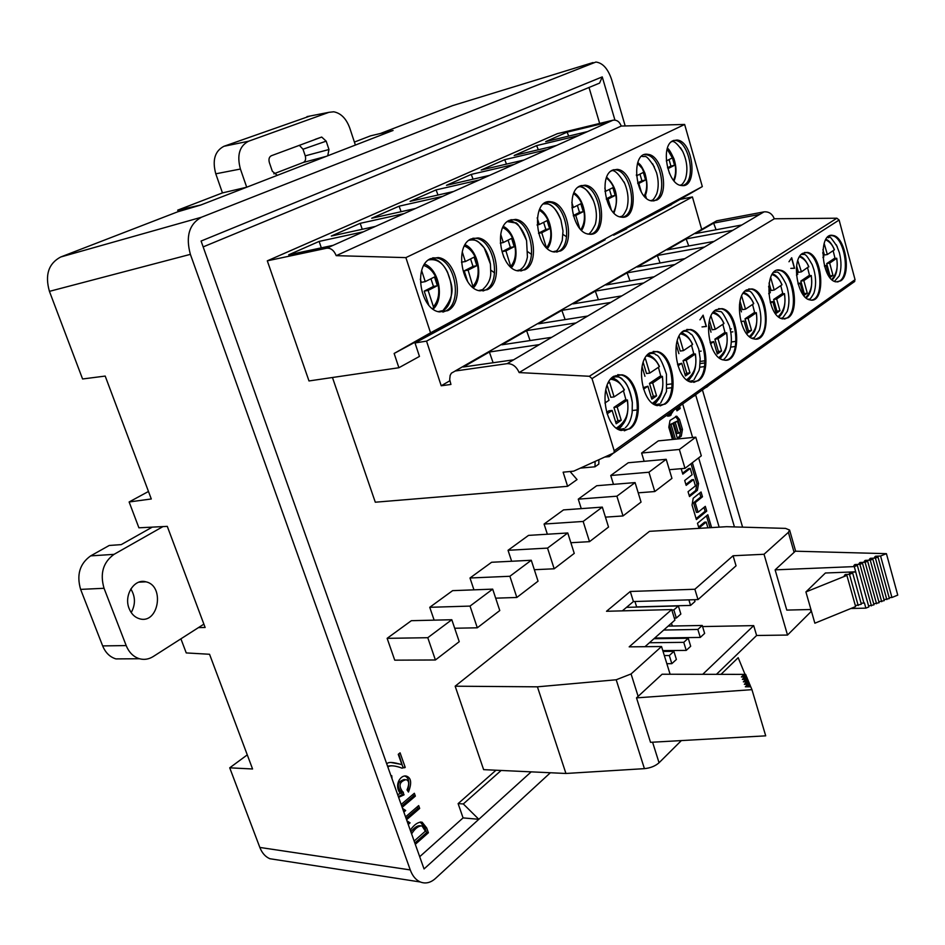 <?xml version="1.0" encoding="UTF-8"?>
<svg xmlns="http://www.w3.org/2000/svg" width="945" height="945" viewBox="0 0 945 945"><rect width="100%" height="100%" fill="white"/><g stroke="black" fill="none" stroke-linecap="round" stroke-linejoin="round"><path stroke-width="1.42" d="M397.644 794.603L400.314 793.493C393.722 785.011 400.645 774.534 406.374 776.105C411.252 777.735 411.937 783.051 408.453 792.04L407.035 789.89C409.492 783.889 409.138 780.476 405.972 779.637C399.333 781.669 398.294 785.815 402.83 792.064L404.07 794.816L398.625 797.356M405.547 816.882L418.682 805.589L419.686 808.436L406.563 819.74M406.941 820.792L410.071 822.871L408.24 824.453M707.899 527.818L706.187 522.065L698.922 528.078L697.481 523.258L707.817 514.765L711.62 527.593M701.048 491.979L693.205 498.239L692.047 505.055L696.394 519.596L706.73 511.127L705.313 506.343L698.06 512.237L695.189 502.645L702.478 496.786L701.048 491.979M675.415 439.189L671.068 424.612L672.911 423.277L677.565 438.893L681.286 436.153L682.467 429.42L679.514 419.497L676.797 416.225L670.005 420.466L668.8 427.246L672.45 439.484M676.36 408.831L676.951 410.839L680.235 408.5L679.549 406.173M666.697 415.717L669.97 415.847L673.218 411.075M434.133 620.144L429.751 607.304L452.62 590.649L492.688 589.137L499.775 610.553L477.308 627.799L454.699 628.248M511.635 561.247L508.044 550.297L528.515 535.39L567.768 532.968L574.253 553.38L554.172 568.795L534.338 569.705M581.258 508.634L578.269 499.149L596.708 485.73L635.087 482.588L641.053 502.09L623.003 515.946L605.438 517.139M336.207 255.658L405.877 257.619L430.542 332.817L394.136 353.465L398.896 367.735L308.991 380.953L267.305 260.832L326.71 248.204C330.833 247.897 334.01 250.39 336.207 255.658L621.243 126.051C619.577 121.704 616.837 119.743 613.033 120.192L587.613 131.556L545.667 141.62L567.106 132.17L568.713 136.092M613.033 120.192L557.349 133.682L267.305 260.832M449.855 380.764L441.22 385.773L450.93 384.45L449.69 379.571L450.163 375.366L451.391 373.157L455.23 371.007L507.122 363.66C512.403 363.506 516.407 366.471 519.148 372.566L589.361 376.275L592.019 378.614L614.203 450.789L614.002 452.844L573.686 471.153L563.137 472.181L567.602 486.309L375.295 502.208L332.451 377.504M719.145 527.145L698.639 457.876M692.602 437.488L682.68 403.94M599.662 123.429L589.018 87.46M614.935 120.086L602.248 76.899L201.084 241.046L424.045 868.951L478.832 819.303L463.074 817.897L419.698 856.713M463.074 817.897L458.124 803.616L496.007 770.21M681.357 740.585L659.055 762.757C655.298 766.076 650.42 768.037 644.419 768.651L565.937 773.471L483.627 769.643L455.159 686.2L649.487 531.338L726.563 526.696L785.519 528.385L789.595 530.05L788.378 532.354L764.032 554.266L733.072 555.755L694.87 589.255L698.001 599.602L736.049 565.819L733.072 555.755M695.792 437.169L679.361 449.466L684.995 468.354L701.308 455.833L695.792 437.169L658.299 440.878L641.62 453.021L644.136 461.314M613.482 484.36L610.742 475.512L628.26 462.755L666.201 459.305L671.942 478.383L654.791 491.542L638.218 492.829M547.356 534.22L544.084 524.05L563.504 509.91L602.319 507.111L608.533 527.062L589.515 541.662L570.863 542.725M473.941 589.845L469.996 577.997L491.613 562.263L531.279 560.267L538.048 581.175L516.832 597.464L495.676 598.173M394.738 660.165L387.131 638.336L411.358 620.688L451.804 619.731L459.235 641.679L435.409 659.976L394.738 660.165M692.354 462.707L698.532 483.533L697.398 490.301L689.507 496.562L688.054 491.707L695.414 485.895L693.547 479.587L686.164 485.364L684.7 480.497L692.094 474.744L690.216 468.425L682.81 474.142L681.345 469.252L682.195 468.602M410.284 830.206C414.264 824.477 418.222 821.807 422.131 822.209L426.703 827.962L428.392 832.758L415.304 844.322M401.141 804.467L414.347 793.28L415.351 796.127L402.168 807.337M402.546 808.4L405.688 810.503L403.846 812.074M390.982 775.833L391.75 775.68L392.033 778.798M386.788 764.044C387.922 761.741 392.966 761.965 401.92 764.706L398.258 754.311L400.089 752.834L405.216 767.375L401.944 768.167L399.711 767.305C393.451 765.391 389.517 765.332 387.887 767.127M811.436 611.238L787.516 635.052L756.614 635.489L716.44 674.328M605.166 239.77L528.491 281.09M621.243 126.051L684.641 124.456L702.324 186.59L663.733 208.821L624.928 229.127M626.724 228.784L613.659 235.199M505.291 293.588L505.291 294.261L515.533 288.745L515.167 288.26L394.136 353.465M530.334 280.76L530.157 280.181L515.167 288.26M392.801 130.552L246.704 187.216L240.408 169.037L215.779 173.809C212.129 160.189 214.858 151.023 223.953 146.286L310.019 116.022M180.908 638.832L186.236 652.924L209.554 654.271L252.575 768.982L229.718 767.824L259.84 847.441L410.26 869.92C412.504 875.991 415.859 880.008 420.324 881.992C425.522 883.988 430.554 882.831 435.432 878.496L550.392 772.738M625.188 125.957L611.675 79.746C608.037 68.831 602.792 62.925 595.917 62.039L201.427 217.244C189.201 224.048 185.515 236.415 190.382 254.359L49.435 291.355L82.581 378.98L105.202 376.075L151.294 498.972L129.122 501.972L138.903 527.806L167.289 526.365L205.136 627.492L198.45 627.61M200.801 205.006L177.707 210.144L222.453 192.91L246.704 187.216L200.553 205.1L177.754 211.786L60.693 257.005L201.427 217.244M602.248 76.899L599.591 83.101L203.163 246.893M695.709 395.057L734.442 526.92M593.035 62.559L452.56 105.639L380.433 133.505M452.56 105.639L453.73 105.285M190.382 254.359L410.26 869.92M645.435 195.131L646.309 198.107M702.418 389.883L742.593 527.156M501.145 770.458L463.31 803.947L478.832 819.303L531.196 771.852M49.435 291.355C44.769 274.971 48.514 263.513 60.693 257.005M275.94 859.666L269.904 858.733C265.415 856.843 262.06 853.075 259.84 847.441M247.283 754.866L229.718 767.824M463.31 803.947L458.124 803.616M148.483 491.471L129.122 501.972M223.953 146.286L248.523 141.242L328.943 112.325L333.715 111.793C340.921 113.164 346.272 118.586 349.768 128.047L355.391 145.093M248.523 141.242C239.451 146.002 236.746 155.263 240.408 169.037M277.298 175.357L272.325 171.246L269.372 162.599C268.474 159.221 269.124 156.941 271.321 155.748L321.702 137.06L326.179 141.148L328.966 149.511L327.738 155.807M222.453 192.91L215.779 173.809M178.239 211.645L177.707 210.144M326.179 141.148L303.014 149.227L299.317 145.282M303.014 149.227L305.247 155.854L328.966 149.511M326.462 156.303L303.428 162.41C305.483 161.264 306.097 159.079 305.247 155.854M303.428 162.41L273.826 173.821M354.387 142.081L370.523 135.856L393.073 130.493M578.718 135.537L556.534 145.447L514.186 155.488L536.642 145.589L578.718 135.537L587.613 131.556M759.685 214.421L741.825 224.981L695.378 233.604L713.629 223.114L759.697 214.421L764.021 211.869L716.688 220.823L455.23 371.007M688.74 245.972L686.153 238.908L732.788 230.32L714.03 241.4M567.106 132.17L608.769 122.094M538.319 149.771L536.642 145.589M811.436 312.263L804.573 317.154M792.536 325.73L789.347 327.998M730.178 329.061L731.418 328.884M669.686 204.97L671.576 204.592L663.697 208.727M664.016 208.065L664.028 208.656M663.579 208.302L626.559 228.241M716.074 229.753L713.629 223.114M660.082 262.993L657.342 255.469L704.545 247.011L714.042 241.4L667.028 249.893L686.153 238.908M791.626 257.985L788.98 261.765L791.686 257.737L794.58 268.286L790.8 268.38L794.426 268.179L791.508 258.009M782.295 333.018L778.881 335.451M736.06 341.334L731.3 341.984M732.883 331.825L730.768 332.132M766.23 344.452L751.913 354.647M504.724 293.895L504.902 294.474L415.009 342.952L426.538 341.121L692.413 196.938L679.219 199.596M692.413 196.938L701.698 229.387M592.019 378.614L839.113 220.031L836.88 218.212L774.321 218.767C772.207 213.759 768.781 211.456 764.021 211.869M839.113 220.031L855.048 279.673L614.203 450.789M854.126 281.941L855.048 279.673M680.495 147.774L682.633 151.306C687.145 161.004 688.066 170.265 685.397 179.113C683.53 182.987 681.971 184.96 680.695 185.031L680.116 185.22M652.652 163.792L656.574 172.758C658.665 180.412 658.748 187.37 656.799 193.607C654.649 198.166 652.924 200.423 651.613 200.352L650.751 200.623M833.124 250.685L835.037 258.387M825.623 239.853C829.71 241.648 832.604 244.991 834.329 249.882L834.447 249.728C831.943 243.94 829.119 240.467 825.965 239.286L826.06 239.321M836.337 244.779L839.384 252.728C841.57 261.505 841.499 269.242 839.195 275.952L834.459 281.326M807.585 267.73L809.57 275.621M801.454 254.276C805.152 255.351 804.36 251.027 812.192 264.695L813.964 269.857C816.173 278.574 816.137 286.37 813.869 293.245C808.566 302.565 809.652 297.899 808.388 299.364M673.064 140.687C660.082 145.636 667.501 184.972 681.475 185.515C698.308 188.657 693.559 140.935 676.951 140.025L673.064 140.687M682.892 185.563L683.861 185.137C696.63 179.644 689.106 140.97 675.12 140.439L673.679 140.427M653.692 200.966L654.826 200.482C668.139 194.717 660.543 155.417 645.931 154.756L644.301 154.732M656.68 200.104C669.981 194.339 662.398 155.015 647.797 154.342C630.339 150.999 634.792 199.773 652.074 200.919L656.68 200.104M837.648 281.976L839.703 281.019C850.677 274.593 844.31 236.805 832.013 235.648L830.478 235.565M840.696 280.866C851.669 274.44 845.291 236.628 833.006 235.47C817.897 231.478 821.11 280.122 836.112 281.87L840.696 280.866M802.636 253.343C790.965 259.497 797.261 298.608 810.089 299.931C826.143 304.172 823.166 254.335 807.302 252.386L802.636 253.343M811.779 300.049C825.564 297.959 820.496 254.099 806.286 252.563L804.585 252.469M504.724 159.658L547.202 149.629L523.92 160.036L481.17 170.029L504.724 159.658L506.473 164.111M471.248 174.4L514.104 164.418L489.64 175.357L446.512 185.303L471.248 174.4L473.067 179.184M479.316 179.975L453.565 191.492L410.083 201.344L436.082 189.898L479.316 179.975L489.64 175.357M793.41 268.356L794.426 268.179M643.639 282.992L621.81 295.891L573.107 303.888L595.315 291.119L643.639 282.992L654.153 276.779L606.005 284.977L627.102 272.845L674.872 264.541L654.141 276.779M704.545 247.011L684.841 258.647L637.261 267.01L657.342 255.469M672.202 383.847L667.3 384.45M727.307 372.165L723.586 374.822M704.568 366.589L699.725 367.203M709.565 384.804L706.576 387.308M705.053 360.789L700.21 361.415M735.434 346.484L730.662 347.122M701.155 351.115L699.265 351.375M738.6 364.12L735.127 366.601M700.127 363.565L704.958 362.927M784.574 319.044L787.114 317.898C799.057 310.834 792.654 271.853 779.271 270.353L780.298 270.175C763.654 265.604 766.123 316.658 782.708 318.902L788.142 317.744C800.072 310.692 793.67 271.688 780.298 270.175L780.062 270.14M437.984 195.024L436.082 189.898M604.682 240.03L530.157 280.181M595.315 291.119L598.386 299.73M627.102 272.845L629.996 280.889M703.045 315.441L699.961 319.823L703.115 315.169L706.387 326.497L702.029 326.923L706.21 326.391L702.915 315.465M694.445 395.565L697.682 393.262M694.433 395.955L693.784 396.038M671.919 387.71L667.016 388.3M679.006 406.563L662.398 418.387M531.562 254.406L527.924 251.854M545.43 203.057C552.163 204.498 557.326 210.133 560.917 219.961L563.007 230.993L562.24 240.502C559.357 247.992 556.995 251.547 555.164 251.181L553.132 251.736M623.948 181.818L624.68 183.389C628.283 192.201 628.992 200.635 626.807 208.691C624.456 213.972 622.542 216.559 621.078 216.44L619.885 216.807M566.587 236.805L563.031 234.443M579.332 186.413C585.238 187.571 589.999 192.437 593.578 201.013C596.59 209.128 597.169 216.901 595.315 224.343C591.499 232.021 588.853 235.187 587.388 233.828M780.759 285.638L782.826 293.718M779.779 316.303L779.117 317.236M772.679 273.625L773.565 274.298M773.99 272.148C776.778 273.459 777.215 267.175 785.933 283.843L787.256 287.847C789.477 296.47 789.488 304.29 787.291 311.307L782.85 317.756L780.948 318.323M722.83 324.3L725.087 332.817M721.649 356.631L720.173 358.533M713.711 311.708L715.613 313.102M714.621 310.799L720.232 311.614C721.59 310.81 724.614 315.559 729.316 325.86L729.575 326.71C731.796 334.943 731.938 342.669 730.001 349.898C726.067 358.06 723.22 361.179 721.484 359.254M743.963 292.159L745.322 293.186M752.551 304.467L754.701 312.76M745.085 290.965C750.082 292.159 749.444 286.748 758.339 304.172C761.339 313.397 761.682 322.068 759.367 330.195L754.429 337.601L752.019 338.251M751.464 335.947L750.424 337.353M556.747 252.102L558.507 251.382C573.674 244.72 565.96 203.447 549.258 202.242L546.86 202.195M560.432 251.016C575.588 244.353 567.874 203.045 551.183 201.84C530.913 197.611 534.208 250.106 554.384 252.008L560.432 251.016M612.561 170.124C598.421 175.569 605.922 216.228 621.172 217.09C639.753 220.752 635.548 170.667 617.191 169.379L612.561 170.124M623.015 217.161L624.326 216.606C638.218 210.558 630.575 170.608 615.301 169.793L613.447 169.757M579.958 185.988C565.193 191.705 572.705 233.037 588.652 234.1C608.214 238.069 604.351 186.72 585.026 185.185L579.958 185.988M590.743 234.183C606.832 230.403 600.004 186.697 583.124 185.598L581.01 185.563M779.271 270.353L777.381 270.235M715.897 309.806C702.619 316.918 708.797 357.954 723.421 359.927C742.097 365.242 740.502 311.425 721.992 308.637L715.897 309.806M725.713 360.128C741.813 358.143 737.419 311.059 720.941 308.802L718.613 308.649M746.326 289.997C733.627 296.765 739.864 337.141 753.85 338.877C771.592 343.803 769.466 291.379 751.889 288.898L746.326 289.997M755.929 339.042L758.752 337.79C771.226 330.384 764.836 290.776 750.85 289.064L748.759 288.934M494.601 272.916L490.868 270.175M399.109 206.175L442.697 196.347L415.552 208.479L371.739 218.236L399.109 206.175L401.093 211.704M360.187 223.327L404.094 213.605L375.46 226.41L331.329 236.037L360.187 223.327L362.254 229.292M363.353 231.82L333.089 245.346L288.674 254.831L319.138 241.412L363.353 231.82L375.46 226.41M442.91 312.098L445.615 311.035C463.026 303.262 455.407 259.946 436.212 257.95L432.715 257.843M520.884 271.014L522.916 270.187C538.792 263.183 531.078 221.236 513.584 219.795L510.867 219.736M472.051 239.132C481.537 241.731 487.667 250.023 490.42 264.033L490.762 272.762C490.762 278.952 488.199 284.421 483.049 289.158M483.001 290.977L485.34 290.044C501.96 282.661 494.27 240.042 475.961 238.341L472.878 238.258M703.706 326.757L706.21 326.391M430.696 258.623C412.989 265.628 420.289 309.759 439.46 311.909L447.599 310.704C465.011 302.92 457.38 259.568 438.185 257.56L430.696 258.623M509.402 220.327C493.255 226.635 500.732 269.36 518.203 270.896L524.853 269.833C540.729 262.816 533.004 220.835 515.533 219.394L509.402 220.327M471.153 238.931C454.25 245.582 461.656 289.005 479.954 290.824L487.313 289.702C503.921 282.319 496.231 239.652 477.922 237.939L471.153 238.931M526.589 330.62L576.037 322.93L551.715 337.306L501.913 344.807L526.589 330.62L530.086 340.566M489.38 352.012L539.359 344.606L513.619 359.809L463.31 367.003L489.38 352.012L493.113 362.75M621.822 295.879L587.719 316.032L538.461 323.804L561.85 310.362L610.73 302.435M693.807 382.382L697.339 380.859C710.971 372.673 704.663 331.825 689.401 329.628L686.814 329.439M624.291 430.814L628.744 428.959C643.699 419.899 637.591 377.752 620.889 374.941L617.699 374.669M660.047 405.901L664.016 404.224C678.286 395.612 672.06 354.127 656.09 351.635L653.231 351.41M608.415 455.608L609.265 456.624L605.308 457.002M633.563 438.917L629.287 441.953M612.738 453.671L609.265 456.624M637.343 409.941L632.37 410.496M646.782 429.502L642.801 432.337M321.312 247.862L319.138 241.412M405.877 257.619L684.641 124.456M430.542 332.817L702.324 186.59M415.009 342.952L419.462 356.419L398.896 367.735M565.134 319.599L561.85 310.362M774.321 218.767L519.148 372.566M683.767 330.726C669.875 338.204 675.97 379.89 691.256 382.146L698.402 380.717C712.034 372.543 705.726 331.671 690.464 329.474L683.767 330.726M613.837 376.252C598.61 384.532 604.422 427.565 621.149 430.471L629.842 428.841C644.785 419.781 638.678 377.61 621.987 374.799L613.837 376.252M649.806 352.839C635.264 360.707 641.242 403.066 657.224 405.618L665.103 404.094C679.361 395.494 673.135 353.973 657.177 351.493L649.806 352.839M734.714 352.213L733.261 353.229M595.102 461.562L594.996 466.795L598.799 464.089L598.894 459.872M594.996 466.795L580.478 468.106M571.713 471.342L570.591 472.134L577.052 479.576L567.602 486.309M426.538 341.121L441.22 385.773M507.122 363.66L513.631 359.809M432.267 258.729C450.056 260.572 458.845 299.364 444.02 310.137M424.766 263.938L425.652 264.553M433.956 308.259L433.306 309.239M509.709 220.61C517.517 222.453 523.14 229.103 526.578 240.573L527.428 256.969C526.2 263.088 523.943 267.211 520.648 269.349M682.444 331.742C685.468 330.549 688.279 331.388 690.913 334.246C691.787 333.396 694.398 338.357 698.745 349.107L700.162 358.462L699.666 367.593L699.076 370.381L694.02 379.748M681.806 332.345L684.334 334.152M691.504 345.22L693.843 353.973M690.216 378.437L688.22 380.894M615.904 375.59C624.822 378.851 630.291 387.816 632.311 402.487L632.17 412.457C631.095 419.627 628.815 424.718 625.33 427.731M612.514 377.268L616.506 380.079M623.416 390.675L625.98 399.936M621.928 425.758L618.621 429.502M648.435 353.879C652.605 353.028 655.109 353.359 655.936 354.883C658.736 355.036 662.244 361.51 666.473 374.314L666.497 391.502L660.649 403.054M648.116 354.162L651.341 356.442M658.417 367.31L660.862 376.311M657.023 401.448L654.424 404.507M634.945 601.492L636.623 606.903L690.571 605.414L694.988 601.492L694.445 599.709M659.775 638.631L660.496 637.981M671.458 623.18L672.332 626.027M670.111 674.257L661.535 646.522L631.071 673.95L616.199 679.774L537.421 686.826L455.159 686.2M746.243 675.781L742.605 675.769L741.388 676.974L746.739 676.986L747.235 678.203L743.585 678.191L742.368 679.396L747.731 679.42L748.239 680.636L744.566 680.624L743.349 681.841L748.747 681.865L749.243 683.093L745.57 683.081L744.341 684.298L749.751 684.334L750.271 685.574L746.574 685.55L745.345 686.779L750.779 686.814L751.948 689.661L636.505 697.871L662.102 674.234L745.664 674.387L746.597 676.986M756.614 635.489L753.697 625.625L702.749 674.305M775.124 569.859L854.304 566.598L857.316 565.382L853.878 565.535L854.859 564.555L859.903 564.342L862.49 563.303L859.052 563.444L860.033 562.476L865.077 562.263L867.664 561.212L864.226 561.365L865.195 560.397L870.25 560.172L872.826 559.133L869.388 559.286L870.357 558.318L875.413 558.093L877.988 557.054L874.538 557.207L875.507 556.239L880.575 556.014L886.422 553.664L795.336 551.195L775.124 569.859L786.783 610.092L810.928 609.501M787.516 635.052L764.032 554.266M702.572 626.57L753.697 625.625M644.974 646.699L674.919 620.097L671.694 609.572L629.181 646.852L661.535 646.522M565.937 773.471L537.421 686.826M671.694 609.572L606.513 611.273L630.28 591.476L694.87 589.255M622.365 610.86L633.41 601.54L698.001 599.602M630.28 591.476L633.41 601.54M850.854 608.509L865.868 608.143L864.427 602.981L861.084 603.253M865.868 608.143L868.857 606.926L857.316 565.382M854.304 566.598L863.943 603.182M855.26 572.02L850.394 572.209L850.654 573.142M850.394 572.209L849.413 573.19L852.673 573.06L861.356 604.233L855.343 605.591M852.673 573.06L849.484 574.347L858.19 605.521M849.484 574.347L845.314 574.501L845.574 575.446M845.314 574.501L844.322 575.493L846.885 575.399L855.615 606.572L814.862 623.204L805.908 591.936L825.398 573.001L855.757 571.819M846.885 575.399L805.908 591.936M883.988 599.662L889.387 598.539L877.988 557.054M875.413 558.093L886.823 599.579M870.357 558.318L870.605 559.227M875.507 556.239L875.755 557.16M889.115 597.571L891.938 597.488L897.75 595.114L886.422 553.664M880.575 556.014L891.938 597.488M854.859 564.555L855.119 565.476M868.585 605.946L873.995 604.824L862.49 563.303M859.903 564.342L871.432 605.875M860.033 562.476L860.281 563.397M873.723 603.855L879.133 602.721L867.664 561.212M865.077 562.263L876.558 603.772M865.195 560.397L865.443 561.306M878.862 601.752L884.26 600.63L872.826 559.133M870.25 560.172L881.697 601.681M636.505 697.871L650.526 742.321L765.71 735.836L751.948 689.661M742.605 675.769L742.959 676.974M747.235 678.203L747.601 679.42M743.585 678.191L743.939 679.408M748.239 680.636L748.605 681.865M744.566 680.624L744.932 681.853M749.243 683.093L749.621 684.334M745.57 683.081L745.936 684.31M750.271 685.574L750.637 686.814M746.574 685.55L746.94 686.791M721.023 674.34L738.175 657.685L745.026 674.387M680.849 614.037L678.38 605.922L673.844 609.915L676.325 618.042L680.849 614.037M673.844 609.915L671.812 609.962M678.38 605.922L626.523 607.351M676.325 618.042L674.305 618.089M671.824 663.673L676.396 659.456L673.903 651.341L669.308 655.535L671.824 663.673L666.851 663.685M673.903 651.341L663.059 651.436M669.308 655.535L664.335 655.57M700.28 637.426L704.639 633.41L702.241 625.46L697.859 629.453L700.28 637.426L654.696 638.064M702.241 625.46L668.162 626.11M697.859 629.453L663.721 630.043M688.893 599.886L690.571 605.414M686.224 650.396L690.689 646.274L688.243 638.241L683.755 642.34L686.224 650.396L662.799 650.597M688.243 638.241L653.964 638.714M683.755 642.34L649.428 642.742M803.805 295.584L807.29 293.174L803.841 280.606L811.259 275.527L808.755 275.727L800.828 281.078L804.278 293.635L803.262 294.332M796.635 265.828L798.419 272.325L801.431 271.841L808.66 266.726M797.804 260.596L801.431 271.841M796.481 275.137L797.757 274.286L796.34 269.148M798.241 284.398L800.179 283.087L803.51 295.218M803.841 280.606L800.828 281.078M800.179 283.087L797.958 283.441M807.29 293.174L804.278 293.635M822.918 249.563L824.394 255.02L827.359 254.524L824.134 243.349M829.946 277.511L832.994 275.408L829.675 263.112L836.738 258.268L834.258 258.493L826.71 263.596L830.029 275.869L829.167 276.472L826.19 265.474L824.607 266.537M834.329 249.882L827.359 254.524M822.741 252.717L823.863 256.863L822.918 257.501M829.675 263.112L826.71 263.596M824.394 265.758L826.19 265.474M832.994 275.408L830.029 275.869M770.506 303.191L772.833 301.609L776.128 313.386L779.956 310.74L776.684 298.998L784.492 293.647L781.964 293.836L773.636 299.459L776.908 311.188L775.739 311.992M769.041 283.027L771.132 290.505L774.179 290.032L770.636 277.31M772.041 274.546C776.684 276.176 779.956 279.625 781.881 284.894L774.179 290.032M768.616 286.524L770.317 292.607L768.687 293.694M776.684 298.998L773.636 299.459M770.163 302.01L772.833 301.609M779.956 310.74L776.908 311.188M710.486 343.826L713.735 341.629L717.302 353.973L721.555 351.044L718.011 338.735L726.693 332.782L724.118 332.923L714.881 339.172L718.424 351.457L716.889 352.52M713.735 341.629L710.073 342.421M709.459 320.438L712.164 329.781L715.306 329.332L710.971 316.055M712.684 313.008C717.976 314.413 721.685 317.945 723.835 323.639L715.306 329.332M708.726 324.289L711.006 332.203M718.011 338.735L714.881 339.172M721.555 351.044L718.424 351.457M740.963 321.548L744.058 321.099L747.483 333.148L751.523 330.36L748.109 318.347L756.343 312.712L753.791 312.878L745.026 318.796L748.428 330.797L747.082 331.73M740.029 301.207L742.416 309.629L745.51 309.169L741.671 295.986M743.148 293.269C748.097 294.793 751.582 298.289 753.614 303.758L745.51 309.169M739.451 304.881L741.447 311.885M748.109 318.347L745.026 318.796M751.523 330.36L748.428 330.797M677.967 365.857L681.735 363.305L685.456 375.945L689.956 372.85L686.247 360.246L695.414 353.962L692.827 354.08L683.07 360.671L686.779 373.251L685.019 374.456M681.735 363.305L677.53 364.416M677.222 340.791L680.246 351.056L683.424 350.619L679.349 336.727L678.557 337.247M680.542 333.845C686.188 335.109 690.157 338.688 692.437 344.594L683.424 350.619M676.301 344.842L678.888 353.643M686.247 360.246L683.07 360.671M689.956 372.85L686.779 373.251M607.151 385.265L610.824 397.302L614.085 396.9L609.631 382.3L607.966 383.375M607.115 413.851L612.124 410.461L616.187 423.75L621.219 420.277L617.179 407.035L627.456 399.971L624.834 400.03L613.919 407.413L617.959 420.643L615.715 422.191M612.124 410.461L608.852 410.827L606.643 412.327M610.6 379.205C617.085 380.138 621.609 383.788 624.184 390.167L614.085 396.9M605.78 389.718L609.017 400.29L604.918 403.031M617.179 407.035L613.919 407.413M621.219 420.277L617.959 420.643M643.557 389.163L647.916 386.21L651.814 399.168L656.562 395.896L652.7 382.973L662.386 376.323L659.787 376.405L649.475 383.375L653.338 396.274L651.353 397.644M647.916 386.21L643.108 387.686M643.179 362.372L646.522 373.523L649.735 373.098L645.482 358.864L644.277 359.643M646.569 355.875C652.617 356.986 656.846 360.6 659.267 366.743L649.735 373.098M642.045 366.613L644.951 376.299M652.7 382.973L649.475 383.375M656.562 395.896L653.338 396.274M470.586 258.906L472.984 266.407L464.231 270.849L467.657 281.563M461.443 262.155L465.342 261.541L474.118 257.146L476.835 265.675L468.094 270.116L473.268 287.717M508.091 240.136L510.383 247.448L502.09 251.653L503.933 257.512M430.967 278.751L433.46 286.441L424.21 291.131L428.77 305.105M420.312 279.212L421.34 282.342L425.238 281.622L434.511 276.968L437.358 285.721L428.109 290.422L433.436 306.771L433.188 309.157M462.27 251.913L465.342 261.541M476.835 265.675L472.984 266.407M468.094 270.116L464.231 270.849M500.72 234.336L503.295 242.534L511.599 238.376L514.198 246.704L505.918 250.909L510.95 267.222M503.295 242.534L500.295 243.137M514.198 246.704L510.383 247.448M505.918 250.909L502.09 251.653M421.659 270.648L425.238 281.622M437.358 285.721L433.46 286.441M428.109 290.422L424.21 291.131M577.383 205.443L579.486 212.424L573.284 215.566M609.442 189.39L611.474 196.206L606.288 198.84M543.635 222.335L545.832 229.481L538.508 233.191M571.831 202.443L573.355 207.463L580.832 203.718L583.23 211.656L575.765 215.448L579.675 228.336M573.355 207.463L571.902 207.758M583.23 211.656L579.486 212.424M575.765 215.448L573.391 215.933M604.824 188.09L605.757 191.233L612.868 187.677L615.171 195.438L608.084 199.041L611.309 209.885M605.757 191.233L604.965 191.41M615.171 195.438L611.474 196.206M608.084 199.041L606.442 199.383M537.185 217.858L539.241 224.544L547.12 220.598L549.612 228.725L541.757 232.718L546.304 247.436M539.241 224.544L537.055 224.981M549.612 228.725L545.832 229.481M541.757 232.718L538.555 233.356M639.966 174.116L641.915 180.778L637.662 182.94M669.036 159.551L670.915 166.084L667.513 167.808M636.328 174.908L636.587 175.805L643.356 172.415L645.577 179.999L638.82 183.436L641.289 191.87M645.577 179.999L641.915 180.778M638.82 183.436L637.863 183.637M666.296 160.934L672.403 157.874L674.541 165.292L668.103 168.564L669.592 173.726M674.541 165.292L670.915 166.084M679.361 449.466L641.62 453.021M684.995 468.354L669.332 469.7M654.791 491.542L648.931 472.228L610.742 475.512M648.931 472.228L666.201 459.305M623.003 515.946L616.896 496.196L578.269 499.149M616.896 496.196L635.087 482.588M589.515 541.662L583.148 521.451L544.084 524.05M583.148 521.451L602.319 507.111M554.172 568.795L547.533 548.1L508.044 550.297M547.533 548.1L567.768 532.968M516.832 597.464L509.887 576.273L469.996 577.997M509.887 576.273L531.279 560.267M477.308 627.799L470.031 606.088L429.751 607.304M470.031 606.088L492.688 589.137M435.409 659.976L427.778 637.71L387.131 638.336M427.778 637.71L451.804 619.731M671.304 412.433L667.891 416.284M678.262 407.484L678.616 408.677L676.714 410.035M678.616 408.677L680.235 408.5M678.486 433.318L676.856 433.483L673.655 422.758L677.411 421.057L675.285 422.592L678.486 433.318L680.601 431.77L677.411 421.057M673.655 422.758L675.285 422.592M672.911 423.277L669.438 424.777L673.785 439.342M669.438 424.777L671.068 424.612M675.533 416.497L677.896 419.674L680.837 429.585L679.656 436.318L677.317 438.043M689.224 495.617L695.768 490.42L696.914 483.663L690.996 463.747M685.881 484.442L691.917 479.729L693.547 479.587M682.538 473.232L688.598 468.555L690.216 468.425M703.978 507.418L705.112 511.233L696.099 518.604M705.112 511.233L706.73 511.127M699.702 493.054L700.847 496.905L693.559 502.752L696.43 512.355L698.06 512.237M693.559 502.752L695.189 502.645M700.847 496.905L702.478 496.786M710.002 527.7L706.482 515.864M698.627 527.074L704.557 522.172L706.187 522.065M428.392 832.758L426.608 832.616L424.919 827.82L420.206 822.032M414.831 843.011L426.608 832.616M414.134 841.062L425.38 831.163L421.954 825.859C418.304 825.93 414.855 828.611 411.607 833.915M410.874 831.872C414.442 827.442 417.536 825.398 420.171 825.729L420.56 825.765M419.686 808.436L417.903 808.318L417.347 806.746M406.114 818.464L417.903 808.318M410.071 822.871L407.389 822.044M415.351 796.127L413.567 796.021L413 794.414M401.719 806.085L413.567 796.021M405.688 810.503L402.995 809.676M407.555 790.681C409.941 782.306 408.949 777.416 404.59 776.01L406.374 776.105M404.07 794.816L402.275 794.698L401.046 791.957C396.498 785.72 397.55 781.574 404.188 779.542L404.531 779.566M398.329 796.529L402.275 794.698M403.409 792.193L401.613 792.099M399.971 764.151L390.958 762.485M404.814 767.718L403.031 767.624L398.719 753.945M387.521 766.1L391.336 765.769M401.92 768.155L403.031 767.624M405.216 767.375L403.432 767.293M104.044 588.286L126.193 645.577L102.662 645.907L80.62 589.385L104.044 588.286C99.804 573.556 103.135 562.24 114.038 554.349L163.001 526.578M114.038 554.349L90.661 555.884C79.746 563.681 76.403 574.843 80.62 589.385M90.661 555.884L109.23 545.466L121.232 544.627L152.251 527.133M102.662 645.907C105.486 652.723 109.903 657.058 115.916 658.901L124.976 658.842M130.835 588.959C135.489 596.649 135.619 604.516 131.213 612.573M203.884 624.137L153.22 656.539C148.826 659.279 144.242 660.023 139.47 658.748C133.458 656.881 129.028 652.487 126.193 645.577M129.158 608.604C123.5 595.35 134.355 578.257 145.908 581.825C165.139 585.676 158.559 624.598 139.517 618.762C134.816 617.38 131.355 613.99 129.158 608.604M328.943 112.325L306.971 116.625M556.534 145.447L547.202 149.629M523.92 160.036L514.104 164.418M453.565 191.492L442.697 196.347M415.552 208.479L404.094 213.605M333.089 245.346L326.71 248.204M732.788 230.32L741.825 224.981M674.872 264.541L684.853 258.647M589.361 376.275L836.88 218.212M539.359 344.606L551.715 337.306M576.037 322.942L587.731 316.032M659.055 762.757L652.582 742.215M638.135 696.37L631.071 673.95M794.095 552.341L788.378 532.354M811.07 611.628L810.467 609.513M644.419 768.651L616.199 679.774M799.505 256.768C803.852 258.481 806.935 261.871 808.743 266.951M811.129 275.668C812.83 284.634 811.011 291.922 805.672 297.545M836.62 258.398C838.227 266.903 836.608 273.92 831.754 279.472M784.35 293.8C786.145 303.262 784.102 310.846 778.243 316.54M713.298 312.204L713.392 312.24C717.373 313.185 720.905 316.894 723.988 323.379M726.516 332.971C728.512 343.567 725.949 351.764 718.838 357.576M719.842 358.049L719.641 358.179C725.878 353.584 728.229 345.126 726.693 332.829M756.189 312.878C758.067 322.883 755.787 330.762 749.338 336.526M681.25 332.947L681.782 333.101C685.869 334.128 689.484 337.873 692.602 344.323M695.236 354.162C697.327 365.408 694.457 373.948 686.602 379.772M688.149 380.079L687.535 380.457M611.592 378.106L613.14 378.496C616.601 379.039 620.345 382.831 624.373 389.836M627.232 400.219C629.559 412.965 625.921 422.238 616.329 428.05M619.211 428.002L617.546 428.888M647.408 354.883L648.412 355.143C652.617 356.277 656.291 360.045 659.445 366.436M662.185 376.547C664.394 388.501 661.169 397.396 652.499 403.231M654.649 403.361L653.562 403.987M464.408 246.007C470.067 248.37 474.13 253.307 476.634 260.82C479.469 271.333 478.324 279.744 473.185 286.051M502.787 227.603C507.973 230.107 511.706 234.903 513.997 241.979C516.714 252.232 515.651 260.395 510.796 266.455M423.821 265.486C429.987 267.671 434.428 272.751 437.157 280.724C440.11 291.509 438.882 300.191 433.436 306.771M573.615 193.713C577.962 196.43 581.092 200.931 583.018 207.179C585.439 216.322 584.707 223.8 580.821 229.611M606.359 178.085C610.328 180.873 613.199 185.208 614.959 191.079C617.227 199.572 616.672 206.671 613.305 212.377M539.134 210.192C543.883 212.826 547.309 217.468 549.399 224.13C551.998 233.97 551.053 241.825 546.6 247.72M637.509 163.249L642.187 168.493L645.352 175.746C647.467 183.649 647.077 190.382 644.171 195.969M667.158 149.156L674.317 161.146C676.277 168.482 676.018 174.872 673.537 180.318M668.339 416.024L669.97 415.847M669.532 415.162L671.163 414.985M679.656 436.318L681.286 436.153M680.837 429.585L682.467 429.42M677.896 419.674L679.514 419.497M696.914 483.663L698.532 483.533M695.768 490.42L697.398 490.301M426.703 827.962L424.919 827.82M269.727 858.698L420.112 881.957M321.654 137.072L315.122 139.376M675.12 140.439L676.951 140.025M647.797 154.342L645.931 154.756M833.006 235.47L832.013 235.648M806.286 252.563L807.302 252.386M682.633 151.306C677.234 143.345 673.454 140.203 671.281 141.88M641.726 156.256C646.179 157.72 644.632 152.476 654.33 166.863M837.235 246.621C826.178 230.415 831.009 239.782 827.572 237.289M551.183 201.84L549.258 202.242M615.301 169.793L617.191 169.379M583.124 185.598L585.026 185.185M720.941 308.802L721.992 308.637M750.85 289.064L751.889 288.898M560.917 219.961C552.919 201.498 547.273 204.002 543.635 203.955M624.68 183.389C618.089 172.793 613.423 168.789 610.683 171.352M593.578 201.013C587.613 189.496 582.427 184.901 578.033 187.228M438.256 311.626L442.154 310.728M516.974 270.613L519.537 269.951M469.051 240.243C473.421 239.463 476.752 240.207 479.032 242.463L484.135 247.803L490.42 264.033M689.188 381.402L692.874 380.587M624.137 428.593L618.691 429.538M654.991 404.803L659.48 403.905M713.073 222.855L455.088 371.031M854.764 281.409L614.002 452.844M438.185 257.56L436.212 257.95M513.584 219.795L515.533 219.394M475.961 238.341L477.922 237.939M690.464 329.474L689.401 329.628M620.889 374.941L621.987 374.799M656.09 351.635L657.177 351.493M428.51 259.958C436.555 258.469 442.933 262.627 447.67 272.455C450.541 283.488 457.793 291.887 443.288 310.114M507.359 221.602L515.06 222.866C516.891 221.78 520.73 227.686 526.578 240.573M478.749 290.552L481.915 289.772M632.311 402.487C629.996 390.509 626.972 383.127 623.239 380.315C621.172 377.09 617.569 376.086 612.419 377.327M795.643 551.207L789.595 530.05M808.861 266.75C806.227 260.808 803.238 257.264 799.895 256.154M806.227 298.006C810.881 293.824 812.558 286.335 811.271 275.562M836.75 258.304C837.979 268.604 836.479 275.798 832.238 279.897M781.999 284.669C779.223 278.527 776.046 274.924 772.49 273.885M784.504 293.682C785.886 304.892 783.996 312.677 778.857 317.047M753.744 303.522C750.803 297.179 747.436 293.517 743.668 292.537M756.343 312.748C757.819 324.418 755.716 332.534 750.035 337.07M695.425 354.009C697.02 366.979 694.386 375.791 687.511 380.433M627.456 400.018C629.181 414.512 625.862 424.116 617.498 428.865M662.398 376.37C664.051 390.072 661.098 399.274 653.527 403.964M465.117 244.731C478.123 250 483.698 277.865 473.398 287.812M503.378 226.434C515.438 231.903 520.352 258.292 511.446 267.636M424.671 264.092C439.283 269.668 444.493 298.644 433.424 308.85M574.028 192.733C583.963 198.663 588.499 220.835 581.565 230.344M606.702 177.176C616.612 186.779 619.034 198.745 613.966 213.062M539.63 209.128C550.498 214.893 555.376 238.825 547.438 248.511M637.78 162.41C640.048 164.938 640.533 163.485 644.974 173.289C647.762 183.401 647.679 191.185 644.75 196.619M667.394 148.365C668.517 148.389 670.714 151.897 673.974 158.866C676.644 167.182 676.667 174.541 674.045 180.92M676.797 416.225L675.864 416.32M422.131 822.209L420.348 822.079M402.83 792.064L401.046 791.957M139.47 658.748L115.916 658.901M138.868 582.167L145.908 581.825"/></g></svg>
